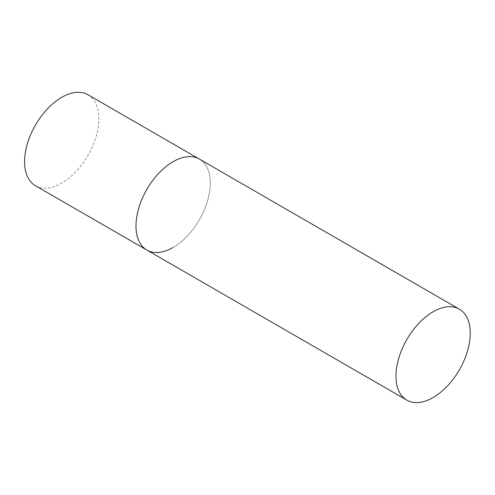 <?xml version="1.0" encoding="UTF-8"?>
<svg xmlns="http://www.w3.org/2000/svg" width="495" height="495" viewBox="0 0 495 495"><rect width="100%" height="100%" fill="white"/><g stroke="black" fill="none" stroke-linecap="round" stroke-linejoin="round"><path stroke-width="0.37" stroke-dasharray="2.48 1.86" d="M87.974 94.749A52.526 30.325 -60 0 1 96.024 136.837A52.526 30.325 -60 0 1 61.714 183.119A52.526 30.325 -60 0 1 35.448 185.724M146.867 250.049A52.526 30.325 120 0 0 187.345 235.979A52.526 30.325 120 0 0 210.27 183.119A52.526 30.325 120 0 0 199.392 159.074A52.526 30.325 -60 0 1 207.442 201.162A52.526 30.325 -60 0 1 173.132 247.451"/><path stroke-width="0.74" d="M173.132 247.451A52.526 30.325 -60 0 1 146.867 250.049A52.526 30.325 -60 0 1 138.817 207.962A52.526 30.325 -60 0 1 173.132 161.679A52.526 30.325 -60 0 1 199.392 159.074A52.526 30.325 120 0 0 158.92 173.151A52.526 30.325 120 0 0 135.989 226.005A52.526 30.325 120 0 0 146.867 250.049L35.448 185.724A52.526 30.325 -60 0 1 27.398 143.637A52.526 30.325 -60 0 1 61.714 97.348A52.526 30.325 -60 0 1 87.974 94.749L459.372 309.177A52.526 30.325 120 0 0 418.9 323.247A52.526 30.325 120 0 0 395.969 376.101A52.526 30.325 120 0 0 406.847 400.146A52.526 30.325 120 0 0 447.325 386.075A52.526 30.325 120 0 0 470.25 333.222A52.526 30.325 120 0 0 459.372 309.177M146.867 250.049L406.847 400.146"/></g></svg>
